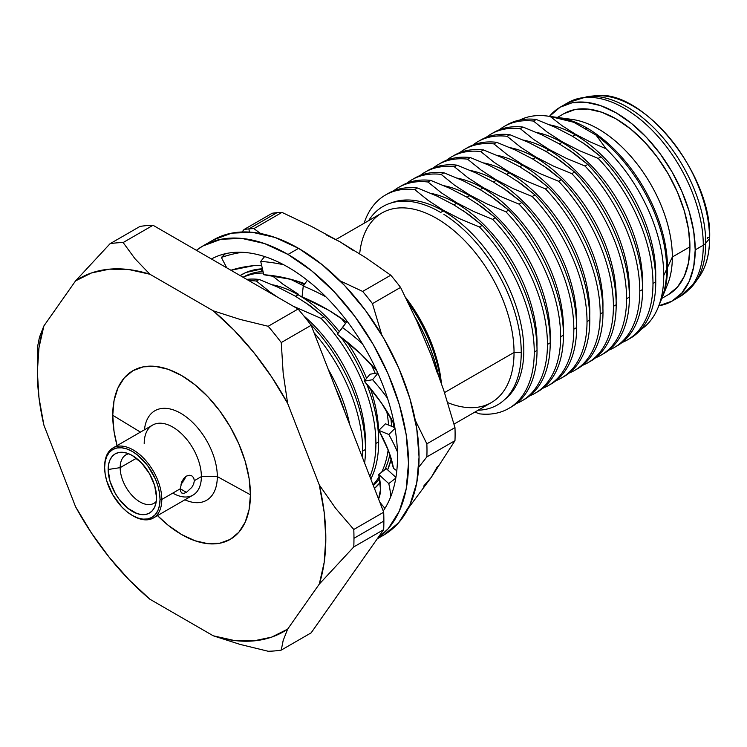 <?xml version="1.0" encoding="UTF-8"?>
<svg xmlns="http://www.w3.org/2000/svg" width="747" height="747" viewBox="0 0 747 747"><rect width="100%" height="100%" fill="white"/><g stroke="black" fill="none" stroke-linecap="round" stroke-linejoin="round"><path stroke-width="1.12" d="M217.312 476.605A51.692 29.843 -120 0 0 182.819 414.548A51.692 29.843 -120 0 0 144.442 429.796A51.692 29.843 60 0 1 182.819 414.548A51.692 29.843 60 0 1 217.312 476.605L250.432 494.775A97.371 56.212 -120 0 0 181.586 375.526A97.371 56.212 -120 0 0 112.741 415.276L140.436 432.111L112.741 415.276L114.058 400.532L117.979 387.88L124.338 377.805L132.901 370.708L143.34 366.842L155.236 366.366L168.159 369.298L181.586 375.526L195.023 384.808L207.937 396.788L219.842 411.009L230.272 426.92L238.835 443.905L245.193 461.329L249.115 478.5L250.432 494.775L249.115 509.519L245.193 522.172L238.835 532.247L230.272 539.353L219.842 543.209L207.937 543.685L195.023 540.753L181.586 534.525L168.159 525.244L157.505 515.607A97.371 56.212 -120 0 0 250.432 494.775L217.312 476.605A51.692 29.843 60 0 1 184.864 499.808A51.692 29.843 -120 0 0 217.312 476.605L201.373 476.605L217.312 476.605M144.208 443.606A40.422 23.334 60 0 1 172.79 427.097A40.422 23.334 60 0 1 201.373 476.605A40.422 23.334 -120 0 0 183.734 435.931A40.422 23.334 -120 0 0 152.584 425.099L113.002 447.948A40.422 23.334 60 0 1 144.152 458.779A40.422 23.334 60 0 1 161.8 499.454L180.27 488.79L181.894 481.61L183.855 478.36L186.423 476.1L189.252 475.241L191.839 475.858L193.669 477.781L194.341 480.666L201.373 476.605L194.341 480.666L193.669 484.028L191.839 487.352L186.423 492.348L180.27 488.79L186.423 492.348L183.855 493.356L181.894 493.095L180.681 491.526L180.27 488.79L161.8 499.454A40.422 23.334 -120 0 0 133.218 449.946A40.422 23.334 -120 0 0 104.636 466.455A40.422 23.334 60 0 1 113.002 447.948M104.636 466.455L104.636 467.463A39.18 22.625 60 0 1 132.331 451.468A39.18 22.625 60 0 1 160.035 499.454L161.8 499.454L160.035 499.454L159.503 492.908L157.934 485.998L155.367 478.986L147.729 465.745L137.737 455.203L132.331 451.468L126.934 448.966L121.733 447.789L116.943 447.976L112.75 449.535L109.305 452.393L106.737 456.445L105.168 461.534L104.636 467.463L105.168 474.018L106.737 480.928L112.75 494.775L121.733 506.896L126.934 511.714L132.331 515.449L137.737 517.96L142.938 519.137L147.729 518.95L151.921 517.391L155.367 514.534L157.934 510.481L159.503 505.392L160.035 499.454A39.18 22.625 60 0 1 132.331 515.449A39.18 22.625 60 0 1 104.636 467.463L104.636 466.455M181.876 481.638L183.855 478.36L186.423 476.1L189.252 475.241L191.839 475.858L193.669 477.781M182.875 482.123L180.951 484.215L184.817 478.92L185.452 476.763M183.687 480.685L182.576 480.256A27.984 16.154 -120 0 0 183.855 480.741M120.164 467.641L136.393 458.266L120.164 467.641A27.984 16.154 -120 0 0 134.077 497.493A27.984 16.154 -120 0 0 156.254 501.433A27.984 16.154 60 0 1 153.947 503.301A27.984 16.154 60 0 1 132.378 495.803A27.984 16.154 60 0 1 120.164 467.641L108.147 469.499L120.164 467.641A27.984 16.154 60 0 1 125.963 454.83A27.984 16.154 60 0 1 128.727 453.765A27.984 16.154 -120 0 0 120.164 467.641M156.525 497.427A34.203 19.749 60 0 1 154.928 506.475A34.203 19.749 60 0 1 127.952 508.39A34.203 19.749 60 0 1 108.147 469.499L108.614 464.317L109.986 459.872L112.227 456.333L115.234 453.84L118.894 452.486L123.078 452.318L127.616 453.345L132.331 455.53L141.594 463L149.437 473.589L154.685 485.671L156.525 497.427L156.058 502.61L154.685 507.054L152.444 510.584L149.437 513.086L145.777 514.44L141.594 514.608L137.056 513.581L127.616 508.128L118.894 498.921L115.234 493.337L109.986 481.245L108.147 469.499A34.203 19.749 60 0 1 123.703 452.393A34.203 19.749 60 0 1 156.525 497.427M37.35 371.754L37.35 355.507A223.885 129.259 60 0 1 37.527 346.888A223.885 129.259 -120 0 0 37.35 355.507L37.35 371.754L38.993 397.777L43.886 425.108A203.987 117.774 60 0 1 37.35 371.754A203.987 117.774 60 0 1 43.886 325.944L39.442 337.289L37.527 346.888L39.442 337.289L43.886 325.944L38.993 347.626L37.35 371.754M353.789 546.916L383.687 529.651A223.885 129.259 -120 0 0 383.874 521.033L353.966 538.298A223.885 129.259 60 0 1 353.789 546.916L383.687 529.651L311.163 632.83L281.264 650.095L283.16 640.553L287.623 629.151L319.286 584.107L353.789 546.916A223.885 129.259 -120 0 0 353.966 538.298L383.874 521.033A223.885 129.259 60 0 1 383.687 529.651L311.163 632.83L281.264 650.095A223.885 129.259 60 0 1 268.182 651.263A223.885 129.259 -120 0 0 281.264 650.095L283.16 640.553L287.623 629.151L319.286 584.107L324.179 562.426L325.823 538.298L324.179 512.274L319.286 484.943L287.623 403.343L283.169 373.155L281.264 342.556L311.163 325.29L383.687 512.218A223.885 129.259 60 0 1 383.874 521.033A223.885 129.259 -120 0 0 383.687 512.218L353.789 529.474L335.683 508.38L319.286 484.943L287.623 403.343L271.693 376.992L253.709 352.425L234.072 330.202L213.25 310.817L149.923 274.261L135.011 258.751L123.134 242.542L153.042 225.277L298.09 309.025A223.885 129.259 60 0 1 311.163 325.29A223.885 129.259 -120 0 0 298.09 309.025L268.182 326.28L239.955 319.38L213.25 310.817L149.923 274.261L135.011 258.751L123.134 242.542L153.042 225.277L298.09 309.025L268.182 326.28A223.885 129.259 60 0 1 281.264 342.556L311.163 325.29L383.687 512.218L353.789 529.474A223.885 129.259 60 0 1 353.966 538.298A223.885 129.259 -120 0 0 353.789 529.474L335.683 508.38L319.286 484.943A203.987 117.774 60 0 1 319.286 584.107L353.789 546.916M601.746 95.737A108.138 62.431 60 0 1 709.538 238.508A1.242 0.719 0 0 0 709.65 238.2A1.242 0.719 0 0 0 708.025 237.527A1.242 0.719 0 0 0 707.39 238.62M594.743 95.84L587.721 96.484A111.191 64.195 60 0 1 666.389 141.799A111.191 64.195 60 0 1 705.756 243.186L709.538 238.508A108.138 62.431 -120 0 0 671.254 139.913A108.138 62.431 -120 0 0 594.743 95.84C642.373 87.744 712.367 174.462 709.65 238.209A1.242 0.719 180 0 1 709.538 238.508L705.756 243.186A111.191 64.195 -120 0 0 594.92 96.372M576.18 99.127A111.938 64.634 60 0 1 659.274 137.924A111.938 64.634 60 0 1 703.282 245.231A12.438 7.181 0 0 0 705.756 243.186A12.438 7.181 180 0 1 703.282 245.231A111.938 64.634 -120 0 0 654.419 132.574A111.938 64.634 -120 0 0 568.15 102.582A111.938 64.634 -120 0 0 564.274 105.159M695.214 249.89L703.282 245.231L695.214 249.89L693.692 231.178L689.192 211.429L681.871 191.409L672.029 171.875L660.031 153.583L646.351 137.233L631.504 123.46L616.06 112.788L600.616 105.626L585.769 102.255L572.081 102.797L560.091 107.241A111.938 64.634 60 0 1 646.351 137.233A111.938 64.634 60 0 1 695.214 249.89A111.938 64.634 60 0 1 672.029 301.134L681.871 292.964L689.192 281.386L693.692 266.838L695.214 249.89M549.456 116.345A111.938 64.634 60 0 1 560.091 107.241L549.456 116.345M565.442 118.969A104.477 60.32 60 0 1 672.347 256.996L689.939 246.837A104.477 60.32 -120 0 0 644.334 141.697A104.477 60.32 -120 0 0 563.817 113.703L575.013 109.557L587.786 109.053L601.643 112.199L616.06 118.876L630.468 128.839L644.334 141.697L657.108 156.954L668.294 174.023L677.482 192.259L684.317 210.943L688.519 229.376L689.939 246.837L672.347 256.996A104.477 60.32 -120 0 0 572.109 119.427L558.224 117.54A113.88 65.755 60 0 1 586.955 128.008A113.88 65.755 60 0 1 667.482 267.482L672.347 256.996L667.482 267.482A113.88 65.755 -120 0 0 586.955 128.008L585.797 128.68L586.955 128.008A113.88 65.755 -120 0 0 557.029 117.391A113.88 65.755 60 0 1 558.224 117.54M661.711 298.707A113.88 65.755 -120 0 0 667.482 267.482A113.88 65.755 60 0 1 662.178 297.605A113.88 65.755 60 0 1 661.711 298.707M658.126 307.521A121.07 69.901 60 0 1 640.823 329.595A121.07 69.901 -120 0 0 663.756 275.503A121.07 69.901 60 0 1 658.126 307.521L661.263 299.836A115.505 66.688 -120 0 0 666.641 269.284L663.756 275.503A121.07 69.901 -120 0 0 606.116 148.784L590.13 141.883L575.442 134.208L562.136 125.729L550.184 116.495L573.864 122.293L596.069 135.114A115.505 66.688 60 0 1 666.641 269.284A115.505 66.688 60 0 1 659.601 303.525M552.22 116.84A115.505 66.688 60 0 1 573.864 122.293L596.069 135.114L606.116 148.784L590.13 141.883L575.442 134.208L575.218 134.787A113.88 65.755 60 0 1 655.689 277.697A113.88 65.755 -120 0 0 575.218 134.787L572.604 136.29L575.218 134.787A113.88 65.755 -120 0 0 549.661 124.833A113.88 65.755 60 0 1 575.218 134.787L575.442 134.208L562.136 125.729L550.184 116.495A121.07 69.901 -120 0 0 519.828 120.034A121.07 69.901 60 0 1 547.607 116.093A121.07 69.901 60 0 1 550.184 116.495L573.864 122.293A115.505 66.688 -120 0 0 555.824 117.214L547.607 116.093M582.296 142.341L600.971 156.823A123.236 71.152 60 0 1 655.763 281.89A123.236 71.152 60 0 1 628.834 339.073M627.461 339.904A123.236 71.152 60 0 1 622.027 342.528A123.236 71.152 -120 0 0 652.981 283.487A123.236 71.152 60 0 1 627.461 339.904L630.235 338.298A123.236 71.152 -120 0 0 655.763 281.89L652.981 283.487A123.236 71.152 -120 0 0 598.188 158.42L579.401 150.651L562.248 141.827L546.963 131.93L533.489 121.07L536.271 119.464L555.077 127.242L573.126 136.598M571.604 135.721L587.515 145.973L600.971 156.823L598.188 158.42L579.401 150.651L562.248 141.827L562.024 142.397A113.88 65.755 60 0 1 642.495 285.317A113.88 65.755 -120 0 0 562.024 142.397L559.41 143.91L562.024 142.397A113.88 65.755 -120 0 0 536.467 132.452A113.88 65.755 60 0 1 562.024 142.397L562.248 141.827L546.963 131.93L533.489 121.07A123.236 71.152 -120 0 0 499.239 129.838A123.236 71.152 60 0 1 504.225 126.458A123.236 71.152 60 0 1 533.489 121.07L536.271 119.464A123.236 71.152 -120 0 0 506.998 124.852A123.236 71.152 -120 0 0 505.626 125.683A123.236 71.152 60 0 1 536.271 119.464M569.111 149.96L587.777 164.433A123.236 71.152 60 0 1 642.569 289.5A123.236 71.152 60 0 1 615.64 346.692M614.267 347.523A123.236 71.152 60 0 1 608.842 350.147A123.236 71.152 -120 0 0 639.787 291.106A123.236 71.152 60 0 1 614.267 347.523L617.041 345.917A123.236 71.152 -120 0 0 642.569 289.5L639.787 291.106A123.236 71.152 -120 0 0 584.994 166.039L566.217 158.271L549.054 149.437L533.769 139.54L520.304 128.689L523.077 127.083L541.883 134.862L559.933 144.218M558.411 143.331L574.322 153.593L587.777 164.433L584.994 166.039L566.217 158.271L549.054 149.437L548.83 150.016A113.88 65.755 60 0 1 629.301 292.936A113.88 65.755 -120 0 0 548.83 150.016L546.216 151.529L548.83 150.016A113.88 65.755 -120 0 0 523.274 140.072A113.88 65.755 60 0 1 548.83 150.016L549.054 149.437L533.769 139.54L520.304 128.689A123.236 71.152 -120 0 0 486.045 137.457A123.236 71.152 60 0 1 491.031 134.068A123.236 71.152 60 0 1 520.304 128.689L523.077 127.083A123.236 71.152 -120 0 0 493.814 132.471A123.236 71.152 -120 0 0 492.441 133.293A123.236 71.152 60 0 1 523.077 127.083M555.917 157.58L574.583 172.053A123.236 71.152 60 0 1 629.376 297.119A123.236 71.152 60 0 1 602.446 354.311M601.074 355.133A123.236 71.152 60 0 1 595.648 357.766A123.236 71.152 -120 0 0 626.593 298.725A123.236 71.152 60 0 1 601.074 355.133L603.856 353.536A123.236 71.152 -120 0 0 629.376 297.119L626.593 298.725A123.236 71.152 -120 0 0 571.81 173.659L553.023 165.89L535.86 157.057L520.575 147.159L507.11 136.309L509.884 134.703L528.689 142.481L546.748 151.837M545.226 150.95L561.128 161.212L574.583 172.053L571.81 173.659L553.023 165.89L535.86 157.057L535.636 157.636A113.88 65.755 60 0 1 616.107 300.555A113.88 65.755 -120 0 0 535.636 157.636L533.022 159.139L535.636 157.636A113.88 65.755 -120 0 0 510.08 147.682A113.88 65.755 60 0 1 535.636 157.636L535.86 157.057L520.575 147.159L507.11 136.309A123.236 71.152 -120 0 0 472.851 145.077A123.236 71.152 60 0 1 477.837 141.687A123.236 71.152 60 0 1 507.11 136.309L509.884 134.703A123.236 71.152 -120 0 0 480.62 140.081A123.236 71.152 -120 0 0 479.247 140.912A123.236 71.152 60 0 1 509.884 134.703M542.724 165.19L561.389 179.672A123.236 71.152 60 0 1 616.182 304.739A123.236 71.152 60 0 1 589.252 361.922M587.88 362.753A123.236 71.152 60 0 1 582.455 365.376A123.236 71.152 -120 0 0 613.408 306.335A123.236 71.152 60 0 1 587.88 362.753L590.662 361.146A123.236 71.152 -120 0 0 616.182 304.739L613.408 306.335A123.236 71.152 -120 0 0 558.616 181.278L539.829 173.509L522.667 164.676L507.381 154.778L493.916 143.919L496.69 142.313L515.495 150.091L533.554 159.447M532.032 158.569L547.934 168.822L561.389 179.672L558.616 181.278L539.829 173.509L522.667 164.676L522.442 165.246A113.88 65.755 60 0 1 602.913 308.166A113.88 65.755 -120 0 0 522.442 165.246L519.828 166.758L522.442 165.246A113.88 65.755 -120 0 0 496.886 155.301A113.88 65.755 60 0 1 522.442 165.246L522.667 164.676L507.381 154.778L493.916 143.919A123.236 71.152 -120 0 0 459.657 152.696A123.236 71.152 60 0 1 464.643 149.307A123.236 71.152 60 0 1 493.916 143.919L496.69 142.313A123.236 71.152 -120 0 0 467.426 147.701A123.236 71.152 -120 0 0 466.053 148.532A123.236 71.152 60 0 1 496.69 142.313M529.53 172.809L548.195 187.282A123.236 71.152 60 0 1 602.988 312.349A123.236 71.152 60 0 1 576.058 369.541M574.686 370.372A123.236 71.152 60 0 1 569.261 372.996A123.236 71.152 -120 0 0 600.214 313.955A123.236 71.152 60 0 1 574.686 370.372L577.468 368.766A123.236 71.152 -120 0 0 602.988 312.349L600.214 313.955A123.236 71.152 -120 0 0 545.422 188.888L526.635 181.119L509.473 172.286L494.197 162.388L480.723 151.538L483.505 149.932L502.301 157.71L520.36 167.067M518.838 166.189L534.74 176.441L548.195 187.282L545.422 188.888L526.635 181.119L509.473 172.286L509.258 172.865A113.88 65.755 60 0 1 589.728 315.785A113.88 65.755 -120 0 0 509.258 172.865L506.634 174.378L509.258 172.865A113.88 65.755 -120 0 0 483.692 162.921A113.88 65.755 60 0 1 509.258 172.865L509.473 172.286L494.197 162.388L480.723 151.538A123.236 71.152 -120 0 0 446.463 160.306A123.236 71.152 60 0 1 451.459 156.917A123.236 71.152 60 0 1 480.723 151.538L483.505 149.932A123.236 71.152 -120 0 0 454.232 155.32A123.236 71.152 -120 0 0 452.859 156.142A123.236 71.152 60 0 1 483.505 149.932M516.336 180.429L535.001 194.902A123.236 71.152 60 0 1 589.794 319.968A123.236 71.152 60 0 1 562.874 377.16M561.501 377.991A123.236 71.152 60 0 1 556.067 380.615A123.236 71.152 -120 0 0 587.021 321.574A123.236 71.152 60 0 1 561.501 377.991L564.274 376.385A123.236 71.152 -120 0 0 589.794 319.968L587.021 321.574A123.236 71.152 -120 0 0 532.228 196.508L513.441 188.739L496.288 179.906L481.003 170.008L467.529 159.158L470.311 157.552L489.108 165.33L507.166 174.686M505.644 173.799L521.546 184.061L535.001 194.902L532.228 196.508L513.441 188.739L496.288 179.906L496.064 180.485A113.88 65.755 60 0 1 576.535 323.404A113.88 65.755 -120 0 0 496.064 180.485L493.45 181.988L496.064 180.485A113.88 65.755 -120 0 0 470.507 170.531A113.88 65.755 60 0 1 496.064 180.485L496.288 179.906L481.003 170.008L467.529 159.158A123.236 71.152 -120 0 0 433.279 167.926A123.236 71.152 60 0 1 438.265 164.536A123.236 71.152 60 0 1 467.529 159.158L470.311 157.552A123.236 71.152 -120 0 0 441.038 162.93A123.236 71.152 -120 0 0 439.666 163.761A123.236 71.152 60 0 1 470.311 157.552M503.142 188.039L521.817 202.521A123.236 71.152 60 0 1 576.609 327.588A123.236 71.152 60 0 1 549.68 384.77M548.307 385.601A123.236 71.152 60 0 1 542.873 388.225A123.236 71.152 -120 0 0 573.827 329.184A123.236 71.152 60 0 1 548.307 385.601L551.081 384.005A123.236 71.152 -120 0 0 576.609 327.588L573.827 329.184A123.236 71.152 -120 0 0 519.034 204.127L500.247 196.358L483.094 187.525L467.809 177.627L454.335 166.768L457.117 165.171L475.914 172.94L493.972 182.296M492.45 181.418L508.362 191.671L521.817 202.521L519.034 204.127L500.247 196.358L483.094 187.525L482.87 188.095A113.88 65.755 60 0 1 563.341 331.014A113.88 65.755 -120 0 0 482.87 188.095L480.256 189.607L482.87 188.095A113.88 65.755 -120 0 0 457.313 178.15A113.88 65.755 60 0 1 482.87 188.095L483.094 187.525L467.809 177.627L454.335 166.768A123.236 71.152 -120 0 0 420.085 175.545A123.236 71.152 60 0 1 425.071 172.155A123.236 71.152 60 0 1 454.335 166.768L457.117 165.171A123.236 71.152 -120 0 0 427.844 170.549A123.236 71.152 -120 0 0 426.472 171.38A123.236 71.152 60 0 1 457.117 165.171M489.957 195.658L508.623 210.14A123.236 71.152 60 0 1 563.415 335.198A123.236 71.152 60 0 1 536.486 392.39M535.113 393.221A123.236 71.152 60 0 1 529.688 395.845A123.236 71.152 -120 0 0 560.633 336.804A123.236 71.152 60 0 1 535.113 393.221L537.887 391.615A123.236 71.152 -120 0 0 563.415 335.198L560.633 336.804A123.236 71.152 -120 0 0 505.84 211.737L487.053 203.968L469.9 195.135L454.615 185.247L441.15 174.387L443.923 172.781L462.729 180.559L480.779 189.915M479.257 189.038L495.168 199.29L508.623 210.14L505.84 211.737L487.053 203.968L469.9 195.135L469.676 195.714A113.88 65.755 60 0 1 550.147 338.634A113.88 65.755 -120 0 0 469.676 195.714L467.062 197.227L469.676 195.714A113.88 65.755 -120 0 0 444.12 185.77A113.88 65.755 60 0 1 469.676 195.714L469.9 195.135L454.615 185.247L441.15 174.387A123.236 71.152 -120 0 0 406.891 183.155A123.236 71.152 60 0 1 411.877 179.766A123.236 71.152 60 0 1 441.15 174.387L443.923 172.781A123.236 71.152 -120 0 0 414.66 178.169A123.236 71.152 -120 0 0 413.278 179A123.236 71.152 60 0 1 443.923 172.781M476.763 203.277L495.429 217.75A123.236 71.152 60 0 1 550.222 342.817A123.236 71.152 60 0 1 523.292 400.009M521.92 400.84A123.236 71.152 60 0 1 516.494 403.464A123.236 71.152 -120 0 0 547.439 344.423A123.236 71.152 60 0 1 521.92 400.84L524.693 399.234A123.236 71.152 -120 0 0 550.222 342.817L547.439 344.423A123.236 71.152 -120 0 0 492.647 219.357L473.869 211.588L456.706 202.754L441.421 192.857L427.956 182.007L430.73 180.4L449.535 188.179L467.594 197.535M466.063 196.648L481.974 206.91L495.429 217.75L492.647 219.357L473.869 211.588L456.706 202.754L456.482 203.333A113.88 65.755 60 0 1 536.953 346.253A113.88 65.755 -120 0 0 456.482 203.333L453.868 204.837L456.482 203.333A113.88 65.755 -120 0 0 430.926 193.38A113.88 65.755 60 0 1 456.482 203.333L456.706 202.754L441.421 192.857L427.956 182.007A123.236 71.152 -120 0 0 393.697 190.774A123.236 71.152 60 0 1 398.683 187.385A123.236 71.152 60 0 1 427.956 182.007L430.73 180.4A123.236 71.152 -120 0 0 401.466 185.779A123.236 71.152 -120 0 0 400.093 186.61A123.236 71.152 60 0 1 430.73 180.4M463.57 210.887L482.235 225.37A123.236 71.152 60 0 1 537.028 350.436A123.236 71.152 60 0 1 510.098 407.629M508.726 408.45A123.236 71.152 60 0 1 479.462 413.838A123.236 71.152 -120 0 0 534.254 352.042A123.236 71.152 60 0 1 508.726 408.45L511.508 406.854A123.236 71.152 -120 0 0 537.028 350.436L534.254 352.042A123.236 71.152 -120 0 0 479.462 226.976L460.675 219.207L443.513 210.374L428.227 200.476L414.762 189.617L417.536 188.02L436.341 195.789L454.4 205.145M452.878 204.267L468.78 214.52L482.235 225.37L479.462 226.976L460.675 219.207L443.513 210.374L443.288 210.953A113.88 65.755 60 0 1 516.354 307.017A113.88 65.755 60 0 1 504.729 399.514A113.88 65.755 -120 0 0 516.354 307.017A113.88 65.755 -120 0 0 443.288 210.953L440.674 212.456L443.288 210.953A113.88 65.755 -120 0 0 391.241 202.932A113.88 65.755 60 0 1 443.288 210.953L443.513 210.374L428.227 200.476L414.762 189.617A123.236 71.152 -120 0 0 364.069 223.288A123.236 71.152 60 0 1 385.489 195.004A123.236 71.152 60 0 1 414.762 189.617L417.536 188.02A123.236 71.152 -120 0 0 388.272 193.398A123.236 71.152 -120 0 0 386.899 194.229A123.236 71.152 60 0 1 417.536 188.02M474.877 412.083L479.462 413.838L474.877 412.083M521.238 352.453A114.543 66.138 60 0 1 478.08 410.234A114.543 66.138 -120 0 0 521.238 352.453A114.543 66.138 -120 0 0 443.905 214.37A114.543 66.138 60 0 1 521.238 352.453L514.039 352.453L521.238 352.453M440.291 212.232L436.584 210.15A114.543 66.138 -120 0 0 368.626 220.654A114.543 66.138 60 0 1 436.584 210.15L440.291 212.232M359.69 253.784A109.454 63.196 60 0 1 440.786 220.925A109.454 63.196 60 0 1 514.039 352.453A109.454 63.196 -120 0 0 466.259 242.308A109.454 63.196 -120 0 0 381.913 212.979L335.973 239.507M444.484 392.614L514.039 352.453L444.484 392.614M405.584 297.362A109.454 63.196 60 0 1 441.374 383.22A109.454 63.196 -120 0 0 405.584 297.362M408.03 302.339A113.88 65.755 60 0 1 440.777 381.465A113.88 65.755 -120 0 0 408.03 302.339M408.198 302.694A114.17 65.913 60 0 1 440.73 381.315A114.17 65.913 -120 0 0 408.198 302.694M415.061 317.176A123.236 71.152 60 0 1 438.153 373.93A123.236 71.152 -120 0 0 415.061 317.176M437.938 373.304A123.236 71.152 -120 0 0 415.388 317.886A123.236 71.152 60 0 1 437.938 373.304M353.676 250.749L339.904 241.757L311.779 226.584L281.974 212.391L253.868 228.619L281.974 212.391A167.916 96.942 -120 0 0 277.006 212.662L248.891 228.89A167.916 96.942 60 0 1 253.868 228.619L260.591 233.522L253.868 228.619A167.916 96.942 -120 0 0 248.891 228.89L249.405 232.084L248.891 228.89A167.916 96.942 -120 0 0 244.054 229.497L272.169 213.268L244.054 229.497A167.916 96.942 60 0 1 248.891 228.89L277.006 212.662A167.916 96.942 -120 0 0 272.169 213.268A167.916 96.942 60 0 1 277.006 212.662A167.916 96.942 60 0 1 281.974 212.391L311.779 226.584L339.904 241.757L326.131 234.847M244.054 229.497L242.084 231.981L244.054 229.497M260.115 268.967L262.991 271.516L260.115 268.967A126.168 72.842 60 0 1 262.421 268.808L245.903 272.515L240.151 275.568A126.168 72.842 60 0 1 260.115 268.967M389.869 454.484A123.236 71.152 60 0 1 384.854 469.723A123.236 71.152 -120 0 0 389.869 454.484M379.588 478.65A123.236 71.152 60 0 1 373.351 485.559A123.236 71.152 -120 0 0 379.588 478.65M390.784 417.862A123.236 71.152 60 0 1 391.596 426.322A123.236 71.152 -120 0 0 390.784 417.862M388.16 449.881A123.236 71.152 60 0 1 381.652 472.207A123.236 71.152 -120 0 0 388.16 449.881M379.215 476.67A123.236 71.152 60 0 1 373.042 484.766A123.236 71.152 -120 0 0 379.215 476.67M298.342 294.187L298.118 294.766A113.88 65.755 60 0 1 339.278 331.584A113.88 65.755 -120 0 0 298.118 294.766L295.504 296.27L298.118 294.766A113.88 65.755 -120 0 0 272.562 284.812A113.88 65.755 60 0 1 298.118 294.766L298.342 294.187L283.057 284.29L272.011 275.559L283.057 284.29L298.342 294.187M388.608 425.09A123.236 71.152 -120 0 0 386.666 410.925A123.236 71.152 60 0 1 388.608 425.09M375.19 373.332A123.236 71.152 -120 0 0 371.259 364.601A123.236 71.152 60 0 1 375.19 373.332M345.413 323.432A123.236 71.152 -120 0 0 340.959 318.101A123.236 71.152 60 0 1 345.413 323.432M346.627 341.528A113.88 65.755 60 0 1 366.6 378.346A113.88 65.755 -120 0 0 346.627 341.528M370.335 388.291A113.88 65.755 60 0 1 378.589 437.677A113.88 65.755 -120 0 0 370.335 388.291M305.206 302.32L323.871 316.803L321.098 318.399A123.236 71.152 60 0 1 375.89 443.466L378.664 441.869A123.236 71.152 -120 0 0 366.609 383.837A123.236 71.152 60 0 1 378.664 441.869A123.236 71.152 60 0 1 370.82 479.051A123.236 71.152 -120 0 0 378.664 441.869L375.89 443.466A123.236 71.152 60 0 1 369.896 476.67A123.236 71.152 -120 0 0 375.89 443.466A123.236 71.152 -120 0 0 321.098 318.399L293.226 306.214M277.51 297.138L269.863 291.909L256.398 281.049L259.172 279.443L277.977 287.221L295.121 296.045L310.416 305.953L323.871 316.803A123.236 71.152 60 0 1 338.027 333.311A123.236 71.152 -120 0 0 323.871 316.803L321.098 318.399L293.169 306.177M340.641 336.794A123.236 71.152 60 0 1 365.115 380.148A123.236 71.152 -120 0 0 340.641 336.794M294.514 295.7L296.036 296.578M303.73 315.804A113.88 65.755 60 0 1 365.395 445.296A113.88 65.755 -120 0 0 303.73 315.804M365.47 449.479A123.236 71.152 60 0 1 364.62 463.056A123.236 71.152 -120 0 0 365.47 449.479L362.697 451.085A123.236 71.152 60 0 1 362.51 457.612A123.236 71.152 -120 0 0 362.697 451.085A123.236 71.152 -120 0 0 314.057 332.732A123.236 71.152 60 0 1 362.697 451.085L365.47 449.479A123.236 71.152 -120 0 0 310.677 324.413A123.236 71.152 60 0 1 365.47 449.479M310.126 323.918L310.677 324.413L310.126 323.918M328.307 369.466A113.88 65.755 60 0 1 349.652 424.483A113.88 65.755 -120 0 0 328.307 369.466M335.599 388.263A123.236 71.152 60 0 1 344.778 411.905A123.236 71.152 -120 0 0 335.599 388.263M277.567 297.175L269.863 291.909L256.398 281.049A123.236 71.152 -120 0 0 248.975 280.667A123.236 71.152 60 0 1 256.398 281.049L259.172 279.443A123.236 71.152 -120 0 0 246.753 279.378A123.236 71.152 60 0 1 259.172 279.443M275.017 285.886L277.977 287.221M263.402 273.047A123.236 71.152 -120 0 0 243.177 277.314A123.236 71.152 60 0 1 263.402 273.047M291.171 279.602L303.478 285.737M263.047 271.506A123.236 71.152 -120 0 0 243.102 277.212A123.236 71.152 -120 0 0 243.046 277.24A123.236 71.152 60 0 1 263.047 271.506M295.457 280.611A115.402 66.623 60 0 1 304.318 284.56A115.402 66.623 -120 0 0 295.457 280.611M393.267 422.466A126.168 72.842 60 0 1 393.66 427.172L393.267 422.466M391.279 458.882A126.168 72.842 60 0 1 387.628 469.863L391.279 458.882M380.167 482.487A126.168 72.842 60 0 1 374.471 488.445L380.167 482.487M423.633 486.157L431.299 477.324L437.406 466.558M437.406 373.285L431.28 355.404M362.65 291.433L340.062 280.825L362.65 291.433A167.916 96.942 60 0 1 372.464 303.637A167.916 96.942 -120 0 0 362.65 291.433L390.765 275.204A167.916 96.942 60 0 1 400.569 287.408L416.77 320.911L431.299 355.46L443.97 391.017L454.97 427.592A167.916 96.942 60 0 1 454.97 440.674L431.299 477.324L408.385 508.137L431.299 477.324L454.97 440.674A167.916 96.942 -120 0 0 454.97 427.592L426.854 443.83L415.276 420.29L426.854 443.83A167.916 96.942 60 0 1 426.854 456.903A167.916 96.942 -120 0 0 426.854 443.83L454.97 427.592L443.97 391.017L431.299 355.46L416.77 320.911L400.569 287.408A167.916 96.942 -120 0 0 390.765 275.204L362.65 291.433M381.717 334.805L372.464 303.637L400.569 287.408L372.464 303.637L381.717 334.805M418.722 467.23L426.854 456.903L454.97 440.674L426.854 456.903L418.722 467.239M366.179 257.995L390.765 275.204L366.179 257.995L339.904 241.757L366.179 257.995M453.999 424.137L491.367 402.558A109.454 63.196 -120 0 0 514.039 352.453A109.454 63.196 60 0 1 447.64 402.586M479.462 226.976A123.236 71.152 60 0 1 534.254 352.042L537.028 350.436A123.236 71.152 -120 0 0 482.235 225.37L479.462 226.976M433.381 194.453L436.341 195.789M492.647 219.357A123.236 71.152 60 0 1 547.439 344.423L550.222 342.817A123.236 71.152 -120 0 0 495.429 217.75L492.647 219.357M446.575 186.843L449.535 188.179M505.84 211.737A123.236 71.152 60 0 1 560.633 336.804L563.415 335.198A123.236 71.152 -120 0 0 508.623 210.14L505.84 211.737M459.76 179.224L462.729 180.559M519.034 204.127A123.236 71.152 60 0 1 573.827 329.184L576.609 327.588A123.236 71.152 -120 0 0 521.817 202.521L519.034 204.127M472.954 171.605L475.914 172.94M532.228 196.508A123.236 71.152 60 0 1 587.021 321.574L589.794 319.968A123.236 71.152 -120 0 0 535.001 194.902L532.228 196.508M486.148 163.985L489.108 165.33M545.422 188.888A123.236 71.152 60 0 1 600.214 313.955L602.988 312.349A123.236 71.152 -120 0 0 548.195 187.282L545.422 188.888M499.341 156.375L502.301 157.71M558.616 181.278A123.236 71.152 60 0 1 613.408 306.335L616.182 304.739A123.236 71.152 -120 0 0 561.389 179.672L558.616 181.278M512.535 148.756L515.495 150.091M571.81 173.659A123.236 71.152 60 0 1 626.593 298.725L629.376 297.119A123.236 71.152 -120 0 0 574.583 172.053L571.81 173.659M525.729 141.136L528.689 142.481M584.994 166.039A123.236 71.152 60 0 1 639.787 291.106L642.569 289.5A123.236 71.152 -120 0 0 587.777 164.433L584.994 166.039M538.914 133.526L541.883 134.862M598.188 158.42A123.236 71.152 60 0 1 652.981 283.487L655.763 281.89A123.236 71.152 -120 0 0 600.971 156.823L598.188 158.42M552.108 125.907L555.077 127.242M606.116 148.784A121.07 69.901 60 0 1 663.756 275.503L666.641 269.284A115.505 66.688 -120 0 0 596.069 135.114L606.116 148.784M662.178 297.605L667.482 284.626A104.477 60.32 -120 0 0 672.347 256.996A104.477 60.32 60 0 1 664.55 290.63M668.294 294.663A104.477 60.32 -120 0 0 689.939 246.837L688.519 262.664L684.317 276.241L677.482 287.044L668.294 294.663L661.851 298.389M658.835 305.784L672.029 301.134A111.938 64.634 60 0 1 658.835 305.784M672.029 301.134L680.097 296.475A111.938 64.634 -120 0 0 703.282 245.231A111.938 64.634 60 0 1 690.77 287.315M688.977 289.556A111.191 64.195 -120 0 0 705.756 243.186A111.191 64.195 60 0 1 695.168 282.581L680.097 296.475M695.168 282.581L699.229 276.829A108.138 62.431 -120 0 0 709.538 238.508M139.96 226.444A223.885 129.259 60 0 1 153.042 225.277A223.885 129.259 -120 0 0 139.96 226.444L110.052 243.709L75.55 280.9L43.886 325.944L75.55 280.9A203.987 117.774 60 0 1 149.923 274.261L129.1 269.592L109.473 269.153L91.479 272.954L75.55 280.9L110.052 243.709A223.885 129.259 60 0 1 123.134 242.542A223.885 129.259 -120 0 0 110.052 243.709L139.96 226.444M149.923 599.234L213.25 635.8L240.104 644.409L268.182 651.263L240.104 644.409L213.25 635.8L234.072 640.459L253.709 640.898L271.693 637.107L287.623 629.151A203.987 117.774 60 0 1 213.25 635.8L149.923 599.234A203.987 117.774 60 0 1 75.55 506.718L91.479 533.059L109.473 557.626L129.1 579.859L149.923 599.234M43.886 425.108L75.55 506.718L43.886 425.108M117.083 445.585L114.058 431.551L112.741 415.276A97.371 56.212 -120 0 0 117.083 445.585M281.264 342.556A223.885 129.259 -120 0 0 268.182 326.28L239.955 319.38L213.25 310.817A203.987 117.774 60 0 1 287.623 403.343L283.169 373.155L281.264 342.556M180.681 491.535L180.27 488.79M132.331 515.449L133.218 515.962A40.422 23.334 -120 0 0 161.8 499.454A40.422 23.334 60 0 1 153.424 517.96A40.422 23.334 60 0 1 132.77 515.701M183.855 493.356L181.894 493.095M194.341 480.666L193.669 484.028L191.792 487.427M153.424 517.96L193.006 495.112A40.422 23.334 -120 0 0 201.373 476.605A40.422 23.334 60 0 1 172.79 493.113M298.567 248.359L288.006 254.456A170.4 98.38 60 0 1 398.076 400.532A170.4 98.38 60 0 1 377.562 538.372L388.197 528.727L399.328 511.097L406.181 488.958L408.497 463.149L406.181 434.67L399.328 404.613L388.197 374.126L373.211 344.395L354.946 316.551L334.124 291.666L311.518 270.694L288.006 254.456L264.503 243.55L241.897 238.424L221.065 239.255L202.81 246.015L196.405 250.31A170.4 98.38 60 0 1 202.81 246.015A170.4 98.38 60 0 1 288.006 254.456L298.567 248.359L322.069 264.606L344.675 285.569L365.507 310.453L383.762 338.298L398.749 368.038L409.879 398.515L416.742 428.573L419.058 457.052L416.742 482.861L409.879 505L398.749 522.629L383.762 535.057A170.4 98.38 -120 0 0 409.879 398.515A170.4 98.38 -120 0 0 298.567 248.359A170.4 98.38 -120 0 0 213.362 239.918L231.626 233.157L252.458 232.326L275.055 237.462L298.567 248.359M378.327 537.821A170.4 98.38 -120 0 0 383.762 535.057L377.244 538.83M288.006 267.146A154.853 89.407 60 0 1 307.344 280.302A154.853 89.407 60 0 1 324.665 295.607L325.991 296.923A154.853 89.407 60 0 1 347.122 321.275A154.853 89.407 60 0 1 361.361 342.061L362.398 343.751A154.853 89.407 60 0 1 377.898 373.267A154.853 89.407 60 0 1 386.89 396.358L387.488 398.17A154.853 89.407 60 0 1 394.986 428.348A154.853 89.407 60 0 1 397.367 450.226L397.423 451.888A154.853 89.407 60 0 1 395.789 478.136A154.853 89.407 60 0 1 391.185 495.485L390.709 496.736A154.853 89.407 60 0 1 383.22 510.995A154.853 89.407 60 0 0 390.709 496.736L391.185 495.485A154.853 89.407 60 0 0 395.789 478.136L388.767 483.589A154.974 44.092 52.2 0 1 390.718 496.746L390.718 496.746A154.974 44.092 -127.8 0 0 388.767 483.589L378.738 474.476L386.264 468.63L395.91 477.389L386.264 468.63L378.738 474.476A139.306 39.638 52.2 0 1 378.542 498.949L380.522 489.537L378.738 474.476L388.767 483.589L395.789 478.136A154.853 89.407 60 0 0 397.423 451.888L397.367 450.226A154.853 89.407 60 0 0 394.986 428.348L388.823 434.493A154.974 53.476 45.1 0 1 397.441 451.898A154.974 53.476 -134.9 0 0 388.823 434.493L378.832 430.384L385.443 423.792L394.864 427.667L385.443 423.792L378.832 430.384L388.487 450.702L393.445 468.322L396.797 470.731L393.445 468.322A139.306 48.069 45.1 0 0 378.832 430.384L388.823 434.493L394.986 428.348A154.853 89.407 60 0 0 387.488 398.17L386.89 396.358A154.853 89.407 60 0 0 377.898 373.267L372.594 379.709A154.974 67.519 39.4 0 1 387.497 398.17L387.497 398.17A154.974 67.519 -140.6 0 0 372.594 379.709L364.284 381.157L369.98 374.238L377.721 372.893L369.98 374.238L364.284 381.157A139.306 60.694 39.4 0 1 394.276 424.436L381.446 403.007L364.284 381.157L372.594 379.709L377.898 373.267A154.853 89.407 60 0 0 362.398 343.751L361.361 342.061A154.853 89.407 60 0 0 347.122 321.275L342.546 327.578A154.974 84.075 36 0 1 362.407 343.751L362.407 343.751A154.974 84.075 -144 0 0 342.546 327.578L337.317 334.292A139.306 75.578 36 0 1 376.749 370.755L360.484 353.704L337.317 334.292L347.112 321.266A154.853 89.407 60 0 0 325.991 296.923L324.665 295.607A154.853 89.407 60 0 0 307.344 280.302L303.263 286.045A154.974 100.64 35.4 0 1 325.991 296.914L325.991 296.914A154.974 100.64 -144.6 0 0 303.263 286.045L302.031 296.914A139.306 90.462 35.4 0 1 346.496 322.05L328.792 310.294L302.031 296.914L303.263 286.045L307.344 280.302A154.853 89.407 60 0 0 288.006 267.146A154.853 89.407 60 0 0 283.795 264.812L283.795 264.812A154.853 89.407 60 0 1 288.006 267.146M211.438 258.994A154.853 89.407 60 0 1 225.473 253.691A154.853 89.407 60 0 1 240.973 252.253L242.243 252.299A154.853 89.407 60 0 1 264.634 256.566A154.853 89.407 60 0 1 282.394 264.074L283.795 264.793L282.394 264.074A154.853 89.407 60 0 0 264.634 256.566L260.712 261.413A154.974 114.683 38.9 0 1 283.795 264.793L283.795 264.793A154.974 114.683 -141.1 0 0 260.712 261.413L263.794 274.737A139.306 103.086 38.9 0 1 304.888 283.757L291.181 279.397L263.794 274.737L260.712 261.413L264.634 256.566A154.853 89.407 60 0 0 242.243 252.299L240.973 252.253A154.853 89.407 60 0 0 225.473 253.691L221.383 257.454A154.974 124.058 47.4 0 1 242.243 252.281L242.243 252.281A154.974 124.058 -132.6 0 0 221.383 257.454L226.743 267.828L221.383 257.454L225.473 253.691A154.853 89.407 60 0 0 211.438 258.994M384.929 508.38L379.812 502.217L384.929 508.38M230.954 270.255A139.306 111.518 47.4 0 1 261.599 265.25L253.401 265.708L230.954 270.255M587.721 96.484L568.15 102.582L560.091 107.241M557.374 117.428L563.817 113.703M385.489 195.004L388.272 193.398M398.683 187.385L401.466 185.779M411.877 179.766L414.66 178.169M425.071 172.155L427.844 170.549M438.265 164.536L441.038 162.93M451.459 156.917L454.232 155.32M464.643 149.307L467.426 147.701M477.837 141.687L480.62 140.081M491.031 134.068L493.814 132.471M504.225 126.458L506.998 124.852M709.65 238.209C709.575 254.101 706.102 266.968 699.229 276.829M213.362 239.918L202.81 246.015"/></g></svg>
